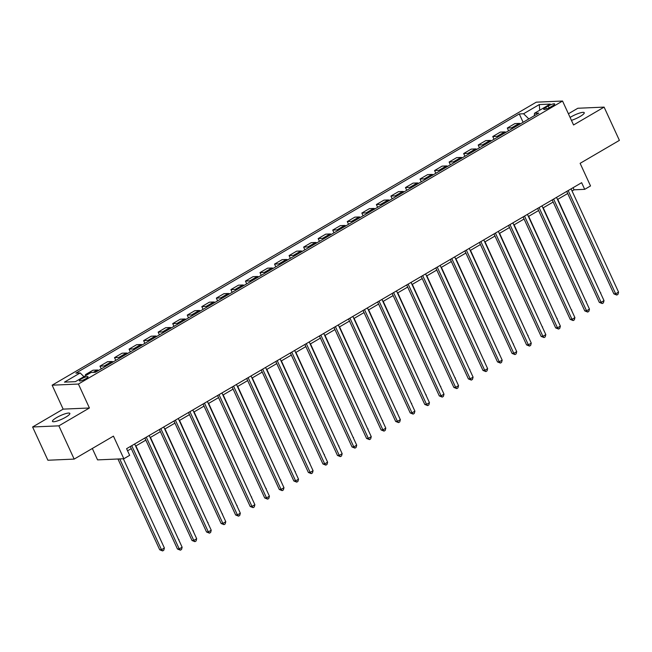 <?xml version="1.0" encoding="UTF-8"?>
<svg xmlns="http://www.w3.org/2000/svg" width="652" height="652" viewBox="0 0 652 652"><rect width="100%" height="100%" fill="white"/><g stroke="black" fill="none" stroke-linecap="round" stroke-linejoin="round"><path stroke-width="0.98" d="M65.697 417.207A9.56 1.915 -24.7 0 0 69.846 413.401A9.56 1.915 -24.7 0 0 56.61 417.598A9.56 1.915 -24.7 0 0 52.47 421.396A9.56 1.915 -24.7 0 0 65.697 417.207M571.429 120.359A9.56 1.915 -24.7 0 0 580.093 116.504A9.56 1.915 -24.7 0 0 584.241 112.706A9.56 1.915 -24.7 0 0 571.005 116.895A9.56 1.915 -24.7 0 0 570.092 117.45M85.942 378.682A4.784 0.954 -24.7 0 0 88.02 376.783A4.784 0.954 -24.7 0 0 81.402 378.877A4.784 0.954 -24.7 0 0 79.332 380.776A4.784 0.954 -24.7 0 0 85.942 378.682M92.323 448.478L97.572 459.888L123.839 458.747L129.658 455.341L126.602 448.69L581.641 182.69L584.705 189.341L590.525 185.942L580.125 163.326L619.4 140.367L604.102 107.115L577.835 108.256L568.405 113.774M32.6 426.987L47.898 460.239L74.165 459.098L58.867 425.846L89.422 407.989L78.411 384.044L52.136 385.185L63.146 409.13L32.6 426.987L58.867 425.846M78.411 384.044L562.546 101.036L536.278 102.177L52.136 385.185M548.267 105.999L545.708 107.498A4.629 0.929 -24.7 0 0 543.703 109.34A4.629 0.929 -24.7 0 0 550.109 107.303L552.668 105.811A4.629 0.929 -24.7 0 0 554.673 103.97A4.629 0.929 -24.7 0 0 548.267 105.999L549.114 107.849M528.837 118.917L523.572 113.75L519.277 113.937L75.876 373.131L80.172 372.944L83.945 376.66M523.572 113.75L539.285 104.564L550.223 104.092L534.51 113.277L534.338 115.697M80.172 372.944L64.458 382.129L75.396 381.656L91.109 372.471L95.404 372.284L538.805 113.089L534.51 113.277M123.839 458.747L113.44 436.131L74.165 459.098M562.546 101.036L573.556 124.972L604.102 107.115M572.048 190.979L574.053 189.805L584.705 189.341M127.572 450.801L131.288 448.625M135.624 446.09L145.836 440.124M150.172 437.59L160.384 431.624M164.72 429.081L174.932 423.115M179.267 420.581L189.479 414.615M193.815 412.08L204.027 406.106M208.363 403.572L218.575 397.606M222.911 395.071L233.123 389.097M237.458 386.563L247.67 380.597M252.006 378.062L262.218 372.096M266.554 369.562L276.766 363.588M281.102 361.053L291.314 355.087M295.649 352.553L305.861 346.579M310.197 344.044L320.409 338.078M324.745 335.544L334.957 329.57M339.293 327.035L349.496 321.069M353.84 318.535L364.044 312.569M368.388 310.034L378.592 304.06M382.928 301.526L393.14 295.56M397.475 293.025L407.687 287.051M412.023 284.517L422.235 278.551M426.571 276.016L436.783 270.042M441.119 267.507L451.331 261.542M455.666 259.007L465.878 253.041M470.214 250.507L480.426 244.533M484.762 241.998L494.974 236.032M499.31 233.497L509.522 227.524M513.857 224.989L524.069 219.023M528.405 216.488L538.617 210.514M542.953 207.98L553.165 202.014M557.501 199.479L567.713 193.514M573.084 187.695L574.053 189.805M519.277 113.937L523.108 122.258M520.483 123.798A5.974 2.575 -120.3 0 0 519.163 123.415L514.868 123.603L507.305 128.028L508.56 130.767M87.564 374.55L85.428 374.639L85.844 375.544M85.428 374.639L92.991 370.214L97.287 370.026A5.974 2.575 -120.3 0 1 98.607 370.409M105.591 366.326A5.974 2.575 -120.3 0 0 104.271 365.951L99.976 366.131L101.239 368.877M99.976 366.131L107.539 361.713L111.834 361.526A5.974 2.575 -120.3 0 1 113.155 361.909M120.139 357.826A5.974 2.575 -120.3 0 0 118.819 357.443L114.524 357.63L115.787 360.369M114.524 357.63L122.087 353.205L126.382 353.025A5.974 2.575 -120.3 0 1 127.702 353.4M134.687 349.325A5.974 2.575 -120.3 0 0 133.367 348.942L129.072 349.13L130.335 351.868M129.072 349.13L136.635 344.704L140.93 344.517A5.974 2.575 -120.3 0 1 142.25 344.9M149.235 340.817A5.974 2.575 -120.3 0 0 147.914 340.434L143.619 340.621L144.883 343.359M143.619 340.621L151.182 336.204L155.478 336.016A5.974 2.575 -120.3 0 1 156.798 336.399M163.782 332.316A5.974 2.575 -120.3 0 0 162.462 331.933L158.167 332.121L159.43 334.859M158.167 332.121L165.73 327.695L170.025 327.508A5.974 2.575 -120.3 0 1 171.346 327.891M178.33 323.808A5.974 2.575 -120.3 0 0 177.01 323.425L172.715 323.612L173.97 326.359M172.715 323.612L180.278 319.195L184.573 319.007A5.974 2.575 -120.3 0 1 185.893 319.39M192.878 315.307A5.974 2.575 -120.3 0 0 191.558 314.924L187.263 315.112L188.518 317.85M187.263 315.112L194.826 310.686L199.121 310.499A5.974 2.575 -120.3 0 1 200.441 310.882M207.426 306.807A5.974 2.575 -120.3 0 0 206.105 306.424L201.81 306.611L203.065 309.35M201.81 306.611L209.373 302.186L213.669 301.998A5.974 2.575 -120.3 0 1 214.989 302.381M221.965 298.298A5.974 2.575 -120.3 0 0 220.653 297.915L216.358 298.103L217.613 300.841M216.358 298.103L223.921 293.685L228.216 293.498A5.974 2.575 -120.3 0 1 229.537 293.881M236.513 289.798A5.974 2.575 -120.3 0 0 235.201 289.415L230.906 289.602L232.161 292.34M230.906 289.602L238.469 285.177L242.764 284.989A5.974 2.575 -120.3 0 1 244.084 285.372M251.061 281.289A5.974 2.575 -120.3 0 0 249.749 280.906L245.454 281.093L246.709 283.832M245.454 281.093L253.017 276.676L257.312 276.489A5.974 2.575 -120.3 0 1 258.632 276.872M265.608 272.789A5.974 2.575 -120.3 0 0 264.296 272.406L260.001 272.593L261.256 275.331M260.001 272.593L267.565 268.168L271.86 267.98A5.974 2.575 -120.3 0 1 273.18 268.363M280.156 264.28A5.974 2.575 -120.3 0 0 278.844 263.897L274.541 264.084L275.804 266.831M274.541 264.084L282.112 259.667L286.407 259.48A5.974 2.575 -120.3 0 1 287.719 259.863M294.704 255.78A5.974 2.575 -120.3 0 0 293.384 255.397L289.089 255.584L290.352 258.322M289.089 255.584L296.66 251.159L300.955 250.971A5.974 2.575 -120.3 0 1 302.267 251.354M309.252 247.279A5.974 2.575 -120.3 0 0 307.931 246.896L303.636 247.084L304.9 249.822M303.636 247.084L311.208 242.658L315.503 242.471A5.974 2.575 -120.3 0 1 316.815 242.854M323.799 238.771A5.974 2.575 -120.3 0 0 322.479 238.387L318.184 238.575L319.447 241.313M318.184 238.575L325.747 234.158L330.051 233.97A5.974 2.575 -120.3 0 1 331.363 234.353M338.347 230.27A5.974 2.575 -120.3 0 0 337.027 229.887L332.732 230.075L333.995 232.813M332.732 230.075L340.295 225.649L344.598 225.462A5.974 2.575 -120.3 0 1 345.91 225.845M352.895 221.762A5.974 2.575 -120.3 0 0 351.575 221.378L347.28 221.566L348.543 224.312M347.28 221.566L354.843 217.149L359.138 216.961A5.974 2.575 -120.3 0 1 360.458 217.344M367.443 213.261A5.974 2.575 -120.3 0 0 366.122 212.878L361.827 213.065L363.091 215.804M361.827 213.065L369.391 208.64L373.686 208.453A5.974 2.575 -120.3 0 1 375.006 208.836M381.99 204.752A5.974 2.575 -120.3 0 0 380.67 204.378L376.375 204.557L377.638 207.303M376.375 204.557L383.938 200.14L388.233 199.952A5.974 2.575 -120.3 0 1 389.554 200.335M396.538 196.252A5.974 2.575 -120.3 0 0 395.218 195.869L390.923 196.056L392.186 198.795M390.923 196.056L398.486 191.631L402.781 191.444A5.974 2.575 -120.3 0 1 404.101 191.827M411.086 187.752A5.974 2.575 -120.3 0 0 409.766 187.368L405.471 187.556L406.734 190.294M405.471 187.556L413.034 183.13L417.329 182.943A5.974 2.575 -120.3 0 1 418.649 183.326M425.634 179.243A5.974 2.575 -120.3 0 0 424.313 178.86L420.018 179.047L421.282 181.786M420.018 179.047L427.582 174.63L431.877 174.443A5.974 2.575 -120.3 0 1 433.197 174.826M440.181 170.742A5.974 2.575 -120.3 0 0 438.861 170.359L434.566 170.547L435.829 173.285M434.566 170.547L442.129 166.121L446.424 165.934A5.974 2.575 -120.3 0 1 447.745 166.317M454.729 162.234A5.974 2.575 -120.3 0 0 453.409 161.851L449.114 162.038L450.377 164.785M449.114 162.038L456.677 157.621L460.972 157.434A5.974 2.575 -120.3 0 1 462.292 157.817M469.277 153.733A5.974 2.575 -120.3 0 0 467.957 153.35L463.662 153.538L464.925 156.276M463.662 153.538L471.225 149.112L475.52 148.925A5.974 2.575 -120.3 0 1 476.84 149.308M483.825 145.225A5.974 2.575 -120.3 0 0 482.504 144.85L478.209 145.029L479.464 147.776M478.209 145.029L485.773 140.612L490.068 140.424A5.974 2.575 -120.3 0 1 491.388 140.808M498.372 136.724A5.974 2.575 -120.3 0 0 497.052 136.341L492.757 136.529L494.012 139.267M492.757 136.529L500.32 132.103L504.615 131.924A5.974 2.575 -120.3 0 1 505.936 132.299M512.92 128.224A5.974 2.575 -120.3 0 0 511.6 127.841L507.305 128.028M539.742 110.221L539.285 104.564M89.422 407.989L63.146 409.13M566.743 191.403L613.874 293.881L615.651 293.808L568.169 190.571M618.561 292.104L617.949 294.362L616.784 295.046L615.651 293.808L618.561 292.104L571.079 188.868M616.784 295.046L613.874 293.881M600.533 293.041L557.778 199.316M600.81 292.878L600.679 293.359M552.195 199.903L599.327 302.381L601.103 302.308L553.621 199.072M604.013 300.605L603.402 302.87L602.236 303.547L601.103 302.308L604.013 300.605L556.531 197.369M602.236 303.547L599.327 302.381M537.647 208.412L584.779 310.89L586.556 310.808L539.074 207.572M589.465 309.113L588.854 311.371L587.688 312.055L586.556 310.808L589.465 309.113L541.983 205.877M587.688 312.055L584.779 310.89M523.1 216.912L570.231 319.39L572.008 319.317L524.526 216.081M574.917 317.614L574.306 319.879L573.149 320.556L572.008 319.317L574.917 317.614L527.435 214.378M573.149 320.556L570.231 319.39M585.985 301.542L543.23 207.817M586.262 301.379L586.132 301.86M571.437 310.042L528.682 216.325M571.714 309.879L571.584 310.368M556.889 318.551L514.135 224.826M557.167 318.388L557.036 318.869M508.552 225.421L555.683 327.899L557.46 327.817L509.978 224.581M560.37 326.122L559.758 328.38L558.601 329.064L557.46 327.817L560.37 326.122L512.888 222.886M558.601 329.064L555.683 327.899M542.342 327.051L499.587 233.334M542.619 326.888L542.488 327.377M494.004 233.921L541.136 336.399L542.912 336.326L495.43 233.09M545.822 334.623L545.211 336.888L544.053 337.565L542.912 336.326L545.822 334.623L498.34 231.387M544.053 337.565L541.136 336.399M479.456 242.422L526.596 344.908L528.364 344.827L480.883 241.59M531.274 343.123L530.663 345.389L529.505 346.073L528.364 344.827L531.274 343.123L483.792 239.887M529.505 346.073L526.596 344.908M464.909 250.93L512.048 353.408L513.817 353.335L466.335 250.099M516.726 351.632L516.123 353.889L514.958 354.574L513.817 353.335L516.726 351.632L469.244 248.396M514.958 354.574L512.048 353.408M450.361 259.431L497.5 361.909L499.269 361.836L451.787 258.599M502.179 360.132L501.575 362.398L500.41 363.074L499.269 361.836L502.179 360.132L454.697 256.896M500.41 363.074L497.5 361.909M435.813 267.939L482.953 370.417L484.721 370.336L437.239 267.1M487.631 368.641L487.028 370.898L485.862 371.583L484.721 370.336L487.631 368.641L440.149 265.405M485.862 371.583L482.953 370.417M527.794 335.56L485.039 241.835M528.071 335.397L527.941 335.878M513.246 344.06L470.491 250.344M513.523 343.897L513.393 344.378M498.698 352.561L455.944 258.844M498.976 352.406L498.845 352.887M484.151 361.069L441.396 267.344M484.428 360.906L484.297 361.387M469.603 369.57L426.848 275.853M469.88 369.407L469.75 369.896M421.265 276.44L468.405 378.918L470.182 378.845L422.692 275.609M473.091 377.141L472.48 379.407L471.314 380.083L470.182 378.845L473.091 377.141L425.601 273.905M471.314 380.083L468.405 378.918M455.055 378.078L412.308 284.353M455.332 377.915L455.202 378.396M406.718 284.948L453.857 387.427L455.634 387.345L408.144 284.109M458.543 385.65L457.932 387.907L456.767 388.592L455.634 387.345L458.543 385.65L411.053 282.414M456.767 388.592L453.857 387.427M440.507 386.579L397.761 292.862M440.793 386.416L440.662 386.905M392.17 293.449L439.309 395.927L441.086 395.854L393.596 292.618M443.996 394.15L443.384 396.416L442.219 397.092L441.086 395.854L443.996 394.15L396.506 290.914M442.219 397.092L439.309 395.927M425.96 395.088L383.213 301.363M426.245 394.925L426.115 395.405M377.622 301.949L424.762 404.436L426.538 404.354L379.048 301.118M429.448 402.651L428.837 404.916L427.671 405.593L426.538 404.354L429.448 402.651L381.958 299.415M427.671 405.593L424.762 404.436M411.412 403.588L368.665 309.871M411.697 403.425L411.567 403.906M363.074 310.458L410.214 412.936L411.991 412.863L364.509 309.627M414.9 411.159L414.289 413.417L413.123 414.101L411.991 412.863L414.9 411.159L367.418 307.923M413.123 414.101L410.214 412.936M396.872 412.088L354.117 318.372M397.149 411.934L397.019 412.414M348.535 318.958L395.666 421.436L397.443 421.363L349.961 318.127M400.352 419.66L399.741 421.925L398.576 422.602L397.443 421.363L400.352 419.66L352.871 316.424M398.576 422.602L395.666 421.436M382.325 420.597L339.57 326.872M382.602 420.434L382.471 420.915M333.987 327.467L381.118 429.945L382.895 429.864L335.413 326.628M385.805 428.168L385.193 430.426L384.028 431.111L382.895 429.864L385.805 428.168L338.323 324.932M384.028 431.111L381.118 429.945M319.439 335.967L366.571 438.446L368.347 438.372L320.865 335.136M371.257 436.669L370.646 438.935L369.48 439.611L368.347 438.372L371.257 436.669L323.775 333.433M369.48 439.611L366.571 438.446M304.892 344.476L352.023 446.954L353.8 446.873L306.318 343.637M356.709 445.177L356.098 447.435L354.933 448.12L353.8 446.873L356.709 445.177L309.227 341.941M354.933 448.12L352.023 446.954M290.344 352.976L337.475 455.455L339.252 455.381L291.77 352.145M342.161 453.678L341.55 455.944L340.385 456.62L339.252 455.381L342.161 453.678L294.68 350.442M340.385 456.62L337.475 455.455M275.796 361.477L322.927 463.963L324.704 463.882L277.222 360.646M327.614 462.178L327.002 464.444L325.837 465.12L324.704 463.882L327.614 462.178L280.132 358.942M325.837 465.12L322.927 463.963M261.248 369.986L308.38 472.464L310.156 472.39L262.674 369.154M313.066 470.687L312.455 472.944L311.289 473.629L310.156 472.39L313.066 470.687L265.584 367.451M311.289 473.629L308.38 472.464M246.7 378.486L293.832 480.964L295.609 480.891L248.127 377.655M298.518 479.187L297.907 481.453L296.741 482.13L295.609 480.891L298.518 479.187L251.036 375.951M296.741 482.13L293.832 480.964M232.153 386.995L279.284 489.473L281.061 489.391L233.579 386.155M283.97 487.696L283.359 489.954L282.194 490.638L281.061 489.391L283.97 487.696L236.489 384.46M282.194 490.638L279.284 489.473M217.605 395.495L264.736 497.973L266.513 497.9L219.031 394.664M269.423 496.196L268.811 498.462L267.654 499.139L266.513 497.9L269.423 496.196L221.941 392.96M267.654 499.139L264.736 497.973M203.057 404.004L250.189 506.482L251.965 506.4L204.483 403.164M254.875 504.705L254.264 506.963L253.106 507.647L251.965 506.4L254.875 504.705L207.393 401.469M253.106 507.647L250.189 506.482M188.51 412.504L235.641 514.982L237.418 514.909L189.936 411.673M240.327 513.206L239.716 515.471L238.559 516.148L237.418 514.909L240.327 513.206L192.845 409.969M238.559 516.148L235.641 514.982M173.962 421.005L221.101 523.491L222.87 523.409L175.388 420.173M225.779 521.706L225.168 523.972L224.011 524.648L222.87 523.409L225.779 521.706L178.298 418.47M224.011 524.648L221.101 523.491M159.414 429.513L206.554 531.991L208.322 531.91L160.84 428.674M211.232 530.215L210.629 532.472L209.463 533.157L208.322 531.91L211.232 530.215L163.75 426.978M209.463 533.157L206.554 531.991M144.866 438.014L192.006 540.492L193.774 540.418L146.292 437.182M196.684 538.715L196.081 540.981L194.915 541.657L193.774 540.418L196.684 538.715L149.202 435.479M194.915 541.657L192.006 540.492M130.319 446.522L177.458 549L179.227 548.919L131.745 445.683M182.136 547.224L181.533 549.481L180.368 550.166L179.227 548.919L182.136 547.224L134.654 443.988M180.368 550.166L177.458 549M367.777 429.097L325.022 335.381M368.054 428.934L367.924 429.423M353.229 437.606L310.474 343.881M353.506 437.443L353.376 437.924M338.681 446.107L295.926 352.39M338.958 445.944L338.828 446.433M324.134 454.615L281.379 360.89M324.411 454.452L324.28 454.933M309.586 463.116L266.831 369.399M309.863 462.953L309.733 463.433M295.038 471.616L252.283 377.899M295.315 471.453L295.185 471.942M280.49 480.125L237.735 386.4M280.767 479.962L280.637 480.442M265.943 488.625L223.188 394.908M266.22 488.462L266.089 488.951M251.395 497.134L208.64 403.409M251.672 496.971L251.542 497.452M236.847 505.634L194.092 411.917M237.124 505.471L236.994 505.96M222.299 514.143L179.544 420.418M222.577 513.98L222.446 514.461M207.752 522.643L164.997 428.926M208.029 522.48L207.898 522.961M193.204 531.144L150.449 437.427M193.481 530.981L193.351 531.47M178.656 539.652L135.901 445.927M178.933 539.489L178.803 539.97M117.955 459L159.707 549.766L161.476 549.693L164.385 547.99L123.35 458.763M119.732 458.926L161.476 549.693L162.617 550.932L159.707 549.766M164.385 547.99L163.782 550.255L162.617 550.932M511.6 127.841L519.163 123.415M497.052 136.341L504.615 131.924M482.504 144.85L490.068 140.424M467.957 153.35L475.52 148.925M453.409 161.851L460.972 157.434M438.861 170.359L446.424 165.934M424.313 178.86L431.877 174.443M409.766 187.368L417.329 182.943M395.218 195.869L402.781 191.444M380.67 204.378L388.233 199.952M366.122 212.878L373.686 208.453M351.575 221.378L359.138 216.961M337.027 229.887L344.598 225.462M322.479 238.387L330.051 233.97M307.931 246.896L315.503 242.471M293.384 255.397L300.955 250.971M278.844 263.897L286.407 259.48M264.296 272.406L271.86 267.98M249.749 280.906L257.312 276.489M235.201 289.415L242.764 284.989M220.653 297.915L228.216 293.498M206.105 306.424L213.669 301.998M191.558 314.924L199.121 310.499M177.01 323.425L184.573 319.007M162.462 331.933L170.025 327.508M147.914 340.434L155.478 336.016M133.367 348.942L140.93 344.517M118.819 357.443L126.382 353.025M104.271 365.951L111.834 361.526M93.269 372.382L97.287 370.026M546.4 109.006L545.708 107.498"/></g></svg>
